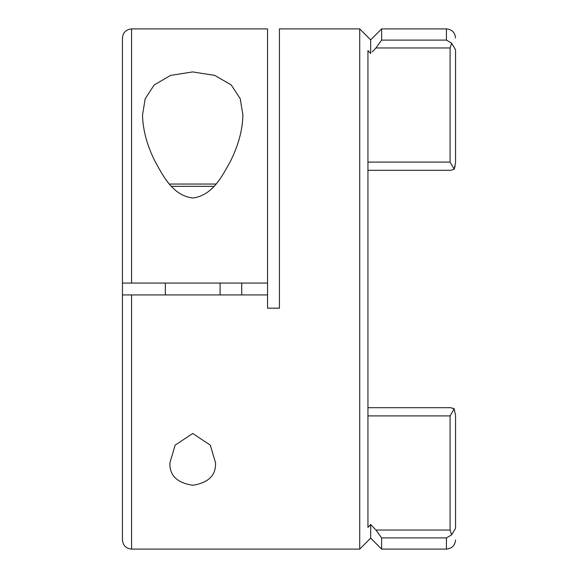 <?xml version="1.0" encoding="UTF-8"?>
<svg xmlns="http://www.w3.org/2000/svg" width="578" height="578" viewBox="0 0 578 578"><rect width="100%" height="100%" fill="white"/><g stroke="black" fill="none" stroke-linecap="round" stroke-linejoin="round"><path stroke-width="0.87" d="M131.574 28.9C126.04 29.449 122.998 32.491 122.442 38.025L122.442 283.068L267.556 283.068L267.556 28.9L131.574 28.9L131.574 283.068M169.903 462.834L175.141 445.139L192.741 433.464L210.305 445.147L215.536 462.834C216.064 475.289 208.477 482.775 192.777 485.282C177.013 482.847 169.39 475.362 169.903 462.834M453.383 408.256L454.171 408.798L450.081 415.907L450.081 530.033L375.924 530.033L370.679 524.492L370.679 538.147L359.726 549.1L359.726 28.9L279.42 28.9L279.42 308.168L267.556 308.168L267.556 294.932L122.442 294.932L122.442 539.975C122.998 545.509 126.04 548.551 131.574 549.1L131.574 294.932M142.52 115.167L145.157 98.816L154.167 84.98L170.597 75.407L192.597 71.925L214.741 75.371L231.229 84.944L240.26 98.766L242.912 115.167C242.55 129.84 238.476 145.056 230.673 160.821C222.768 174.874 213.455 195.111 192.98 198.03C172.403 195.689 162.823 175.163 154.897 161.103C147.022 145.288 142.896 129.978 142.52 115.167M370.679 524.492L367.94 527.382L367.94 50.618L370.679 53.508L370.679 39.853L381.632 28.9L381.632 40.106L375.924 47.967L450.081 47.967L450.081 162.093L367.94 162.093M267.556 283.068L267.556 294.932M241.734 283.068L241.734 294.932M372.232 51.876L375.924 47.967M127.557 294.932L122.442 294.932L122.442 283.068M370.679 538.147L381.632 549.1L381.632 537.894L375.924 530.033M381.632 549.1L446.426 549.1L446.426 537.894L451.635 534.838L455.558 528.227C455.558 543.833 455.558 543.833 455.558 528.227L455.558 415.351C455.558 443.102 455.558 443.102 455.558 415.351L454.171 408.798L450.623 407.7M367.94 170.308L450.876 170.308L454.171 169.202L450.081 162.093M451.635 534.838L450.081 530.033M450.081 47.967L451.635 43.162L455.558 49.773C455.558 34.167 455.558 34.167 455.558 49.773L455.558 162.649C455.558 134.898 455.558 134.898 455.558 162.649L454.171 169.202L455.153 166.045M451.635 43.162L446.426 40.106L446.426 28.9L381.632 28.9M215.926 184.05L169.506 184.05M165.337 294.932L165.337 283.068M220.095 294.932L220.095 283.068M446.426 537.894L381.632 537.894M367.94 415.907L450.081 415.907M381.632 40.106L446.426 40.106M213.911 186.326L171.522 186.326M359.726 549.1L131.574 549.1M370.679 39.853L359.726 28.9M367.94 407.692L450.876 407.692M446.426 549.1C451.96 548.551 455.002 545.509 455.558 539.975M446.426 28.9C451.96 29.449 455.002 32.491 455.558 38.025"/></g></svg>
